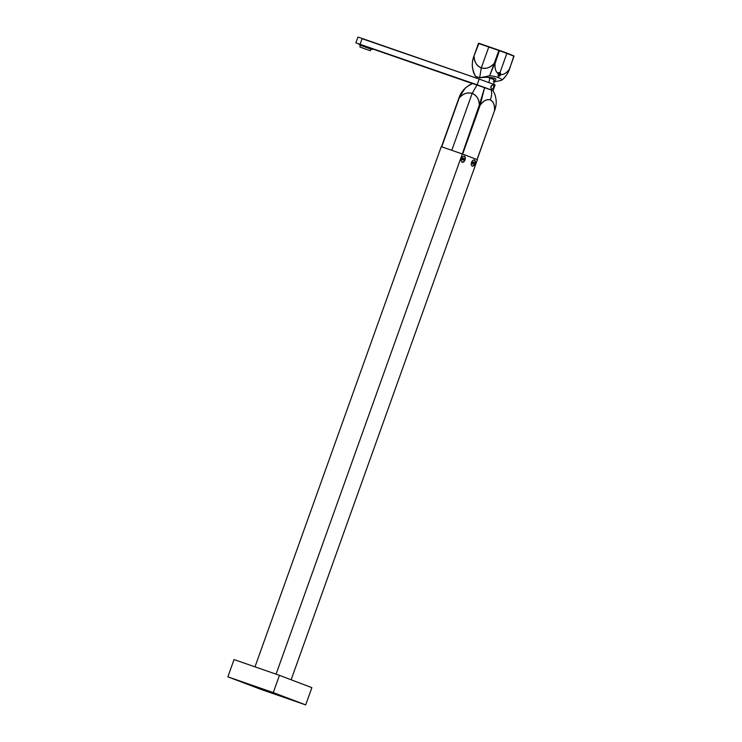<?xml version="1.0" encoding="UTF-8"?>
<svg xmlns="http://www.w3.org/2000/svg" width="742" height="742" viewBox="0 0 742 742"><rect width="100%" height="100%" fill="white"/><g stroke="black" fill="none" stroke-linecap="round" stroke-linejoin="round"><path stroke-width="1.11" d="M273.279 692.583L279.456 675.331L311.863 687.649L279.456 675.331L273.279 692.583L305.685 704.9L311.863 687.649L305.685 704.9L260.275 689.151L260.618 688.196L260.275 689.151L227.868 676.834L234.045 659.582L279.456 675.331L234.045 659.582L227.868 676.834L273.279 692.583M441.249 146.666L254.998 666.854L441.249 146.666L462.322 153.965L276.061 674.153L462.322 153.965L477.356 159.678L291.133 679.765L477.356 159.678M465.03 159.901A3.209 1.874 -70.9 0 1 462.201 162.248A3.209 1.874 -70.9 0 1 461.524 158.565A3.209 1.874 -70.9 0 1 464.362 156.21A3.209 1.874 -70.9 0 1 465.03 159.901M475.056 163.704A3.209 1.874 -70.9 0 1 472.218 166.06A3.209 1.874 -70.9 0 1 471.55 162.377A3.209 1.874 -70.9 0 1 474.388 160.022A3.209 1.874 -70.9 0 1 475.056 163.704M472.997 83.475L473.053 83.456C465.828 86.434 461.134 91.238 458.992 97.861L459.224 97.944C463.351 93.529 467.664 92.008 472.172 93.381L477.134 84.811L491.176 89.875C492.076 93.028 491.761 96.367 490.221 99.892C493.328 101.264 494.766 104.863 494.524 110.669C494.979 105.355 493.541 101.765 490.221 99.892C486.511 99.094 483.153 100.866 480.157 105.206C483.636 100.634 486.993 98.853 490.221 99.892C491.761 96.367 492.076 93.028 491.176 89.875L484.637 87.473L480.157 105.206L462.656 154.095L477.023 159.549L494.524 110.669L477.125 159.595M462.285 153.956L479.351 104.919C478.942 98.936 476.549 95.097 472.172 93.381C476.902 95.625 479.295 99.474 479.351 104.919L484.637 87.473L472.923 83.429C471.235 83.827 468.656 85.395 465.206 88.14L458.983 97.861L441.49 146.74L459.224 97.944C462.739 93.733 467.052 92.212 472.172 93.381L469.287 101.431L472.172 93.381L477.134 84.811L473.053 83.456C465.828 86.434 461.134 91.238 458.992 97.861L441.722 146.823L462.275 153.956L480.157 105.206L462.656 154.095M491.705 90.218L492.475 90.431M495.665 106.987L495.007 109.556M469.287 101.431L451.785 150.311L469.287 101.431M459.224 97.944L441.722 146.823L459.224 97.944M355.882 42.851L493.05 90.635L495.099 84.894L479.193 79.06L362.152 38.482L360.093 44.232L362.152 38.482L357.941 37.1L355.882 42.851L477.134 84.811L479.193 79.06L362.077 38.714M372.809 49.028L472.496 83.596L372.809 49.028M359.035 44.001L372.836 48.944L358.887 44.427L359.045 43.963M498.058 75.081L499.041 76.268L498.216 75.823L498.346 73.829A1.957 1.141 -70.9 0 1 500.006 72.577L506.86 53.424A916.036 535.789 -70.9 0 1 514.011 56.244L509.411 69.089C506.517 73.115 503.54 74.961 500.47 74.645C503.92 74.747 506.897 72.892 509.411 69.089L509.513 69.136C508.001 73.588 505.311 77.326 501.434 80.34L494.024 81.935L501.434 80.34C501.982 79.32 500.841 78.411 498.021 77.613C496.166 76.639 493.365 76.046 489.59 75.832L479.666 77.743L485.138 77.298C495.758 77.52 498.503 78.912 493.384 81.481M494.441 78.123L493.68 79.505L494.441 78.123M498.216 75.823L498.346 73.829C495.814 72.03 494.71 68.626 495.044 63.636L499.273 50.651L494.237 63.339L498.837 50.493L488.774 47.006L499.106 50.271L478.859 43.249L473.869 56.281L478.479 43.435L488.774 47.006L484.174 59.852L488.774 47.006L478.479 43.435L473.878 56.281C472.45 60.501 471.986 64.285 472.478 67.643C473.442 72.605 473.368 72.122 475.455 76.361L475.585 76.38C471.903 69.46 471.328 62.764 473.878 56.281L478.98 43.296L473.878 56.281C471.328 62.764 471.903 69.46 475.585 76.38L479.824 77.799L475.715 76.454L479.824 77.799L482.819 77.465M475.585 76.38L479.666 77.743L481.289 67.902C476.911 66.196 474.518 62.347 474.11 56.364C474.166 61.809 476.559 65.658 481.289 67.902C485.797 69.275 490.11 67.754 494.237 63.339C490.731 67.55 486.409 69.071 481.289 67.902L484.174 59.852L481.289 67.902L479.666 77.743L489.59 75.832L494.237 63.339L495.044 63.636L499.514 50.41A916.342 535.965 -70.9 0 1 506.73 53.053A916.342 535.965 -70.9 0 1 513.881 55.873L499.644 50.781A916.036 535.789 -70.9 0 1 506.86 53.424L500.006 72.577A1.957 1.141 -70.9 0 1 500.368 72.874A1.957 1.141 109.1 0 0 499.004 72.864A1.957 1.141 109.1 0 0 498.346 73.829L498.346 73.829C495.656 71.603 494.552 68.199 495.044 63.636L499.514 50.41A916.342 535.965 -70.9 0 1 506.73 53.053A916.342 535.965 -70.9 0 1 513.881 55.873L509.513 69.136C508.743 71.538 505.951 77.205 501.805 80.127L501.434 80.34C502.019 79.338 500.887 78.429 498.021 77.613L498.531 75.879L498.021 77.613C496.11 76.621 493.3 76.027 489.59 75.832L494.673 63.497L498.837 50.493M498.531 75.879L498.067 75.192M514.011 56.244L514.011 56.244A916.036 535.789 -70.9 0 0 499.644 50.781L478.711 43.518M499.644 50.781L478.98 43.296M477.134 84.82L479.193 79.069L495.099 84.894M491.751 89.068L491.482 89.021C490.267 87.046 490.75 85.701 492.92 84.996L493.059 85.07M493.495 87.491A2.105 1.234 -70.9 0 1 491.658 89.04A2.105 1.234 -70.9 0 1 491.195 86.61A2.105 1.234 -70.9 0 1 493.031 85.061A2.105 1.234 -70.9 0 1 493.495 87.491M493.69 84.3A9.182 9.182 0 0 0 493.718 79.524L487.679 77.251M500.154 72.725C498.438 72.948 497.901 74.079 498.531 76.101A1.892 1.104 109.1 0 0 498.726 76.203A1.892 1.104 109.1 0 0 498.754 76.213M498.726 76.203L498.782 76.222C500.488 75.73 500.98 74.58 500.247 72.762L500.21 72.744C498.503 72.976 497.965 74.098 498.596 76.12A1.892 1.104 109.1 0 0 498.782 76.222A1.892 1.104 109.1 0 0 499.589 76.046M497.706 73.245L498.689 73.634M498.364 72.577L499.357 72.957M371.083 49.12L372.688 49.371M371.065 49.195L359.796 45.002L371.019 49.167L370.258 50.725L359.898 47.015L370.258 50.725M360.213 45.225L372.159 49.464M365.63 49.139L360.473 47.219L365.63 49.139M472.506 162.748L473.062 163.936L473.665 163.184L473.081 162.006M472.821 162.201L473.684 162.21M473.433 163.648A1.067 0.621 109.1 0 0 472.756 162.294A1.067 0.621 109.1 0 0 473.433 163.648M473.665 163.184L472.598 162.535M472.311 163.175L472.608 162.331M471.569 165.466A3.051 1.79 109.1 0 0 472.088 165.856A3.051 1.79 109.1 0 0 472.988 165.791A3.051 1.79 109.1 0 0 474.973 162.841A3.051 1.79 109.1 0 0 474.092 160.077A3.051 1.79 109.1 0 0 473.442 160.059M462.479 158.936L462.461 159.91L463.639 159.372L463.064 158.194M462.804 158.389L463.657 158.398M463.407 159.836A1.067 0.621 109.1 0 0 462.878 158.315A1.067 0.621 109.1 0 0 463.407 159.836M463.639 159.372L462.581 158.723M462.285 159.363L462.581 158.519M461.543 161.663A3.051 1.79 109.1 0 0 462.071 162.044A3.051 1.79 109.1 0 0 462.971 161.988A3.051 1.79 109.1 0 0 464.946 159.038A3.051 1.79 109.1 0 0 464.075 156.274A3.051 1.79 109.1 0 0 463.416 156.247M489.692 77.984A9.182 3.96 110.1 0 1 488.811 82.483M500.553 73.291A1.892 1.104 109.1 0 0 500.284 72.809M500.377 75.127A1.744 1.02 109.1 0 0 500.284 72.929A9.164 7.299 127.5 0 1 499.672 74.525A9.164 7.299 -52.5 0 1 498.8 76.036A1.744 1.02 109.1 0 0 500.377 75.127M498.8 76.036A1.744 1.02 -70.9 0 1 498.707 73.838A1.744 1.02 -70.9 0 1 500.284 72.929M497.882 73.217L498.874 73.606M498.253 72.855L499.245 73.235M360.287 45.345L359.898 47.015M494.626 110.716C496.046 106.505 496.509 102.721 496.018 99.363C495.053 94.392 495.127 94.874 493.05 90.635M477.125 76.88A9.182 9.182 0 0 0 476.447 78.114M497.836 73.161L498.828 73.551"/></g></svg>
